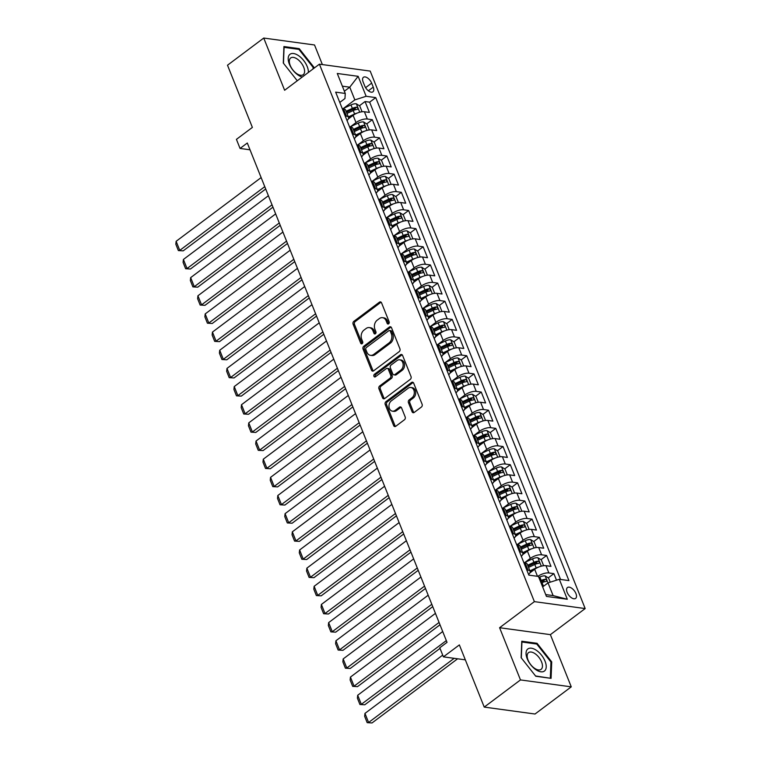 <?xml version="1.0" encoding="UTF-8"?>
<svg xmlns="http://www.w3.org/2000/svg" width="761" height="761" viewBox="0 0 761 761"><rect width="100%" height="100%" fill="white"/><g stroke="black" fill="none" stroke-linecap="round" stroke-linejoin="round"><path stroke-width="1.14" d="M388.643 323.815A1.455 1.103 -82.2 0 0 389.147 321.827L381.565 302.888A2.083 1.579 -82.2 0 0 380.424 301.889A2.083 1.579 -82.2 0 0 379.435 302.174L353.817 321.37A2.083 1.579 -82.2 0 0 353.114 324.224L360.685 343.163A1.455 1.103 -82.2 0 0 362.674 341.67L361.694 339.216A6.668 5.061 -82.2 0 1 363.967 330.103L366.108 328.495A6.668 5.061 -82.2 0 1 369.285 327.591A6.668 5.061 -82.2 0 1 372.938 330.788L373.917 333.242A1.455 1.103 -82.2 0 0 375.905 331.748L374.926 329.294A6.668 5.061 -82.2 0 1 377.199 320.181L379.339 318.574A6.668 5.061 -82.2 0 1 382.517 317.67A6.668 5.061 -82.2 0 1 386.169 320.866L387.149 323.32A1.455 1.103 -82.2 0 0 388.643 323.815M575.934 593.57A6.801 3.548 53.1 0 0 567.459 587.53A6.801 3.548 53.1 0 0 567.145 592.372A6.801 3.548 53.1 0 0 575.62 598.403A6.801 3.548 53.1 0 0 575.934 593.57M412.062 411.73A2.083 1.579 -82.2 0 0 413.204 412.728A2.083 1.579 -82.2 0 0 414.203 412.452L421.385 407.059A2.083 1.579 -82.2 0 0 422.098 404.215L413.68 383.183A2.083 1.579 -82.2 0 0 412.538 382.184A2.083 1.579 -82.2 0 0 411.549 382.469L385.932 401.665A2.083 1.579 -82.2 0 0 385.228 404.519L393.637 425.551A2.083 1.579 -82.2 0 0 394.778 426.55A2.083 1.579 -82.2 0 0 395.777 426.265L404.452 419.758A2.083 1.579 -82.2 0 0 405.166 416.904L401.561 407.906A2.083 1.579 -82.2 0 0 400.419 406.907A2.083 1.579 -82.2 0 0 399.43 407.192L395.121 410.417A5.574 4.233 -82.2 0 1 392.467 411.178A5.574 4.233 -82.2 0 1 389.004 406.85A5.574 4.233 -82.2 0 1 391.306 400.885L408.172 388.243A5.574 4.233 -82.2 0 1 410.835 387.482A5.574 4.233 -82.2 0 1 414.288 391.801A5.574 4.233 -82.2 0 1 411.986 397.775L409.171 399.886A2.083 1.579 -82.2 0 0 408.467 402.731L412.062 411.73L413.432 411.92A2.083 1.579 -82.2 0 0 413.917 412.614M322.369 64.571L314.531 44.975L263.744 38.05L227.501 65.218L252.376 127.41L236.424 139.368L240.057 148.443L247.306 143.011L447.03 642.351L439.782 647.782L443.406 656.857L465.332 659.844M520.476 679.925L571.264 686.85L550.384 634.645L499.597 627.72L520.476 679.925L484.234 707.093L459.359 644.909L443.406 656.857M499.597 627.72L534.384 601.637L319.411 64.171L370.198 71.087L585.171 608.562L534.384 601.637M263.744 38.05L284.624 90.255L319.411 64.171M399.211 351.63A2.083 1.579 -82.2 0 0 399.925 348.785L391.515 327.753A2.083 1.579 -82.2 0 0 390.374 326.754A2.083 1.579 -82.2 0 0 389.375 327.04L363.768 346.236A2.083 1.579 -82.2 0 0 363.054 349.09L371.463 370.122A2.083 1.579 -82.2 0 0 372.605 371.121A2.083 1.579 -82.2 0 0 373.603 370.835L399.211 351.63M402.598 355.463L411.007 376.495A2.083 1.579 -82.2 0 1 410.303 379.349L384.685 398.545A2.083 1.579 -82.2 0 1 383.696 398.831A2.083 1.579 -82.2 0 1 382.555 397.832L378.949 388.833A2.083 1.579 -82.2 0 1 379.663 385.979L390.051 378.198A2.083 1.579 -82.2 0 0 390.764 375.344L388.367 369.38A2.083 1.579 -82.2 0 0 387.225 368.372A2.083 1.579 -82.2 0 0 386.236 368.657L375.42 376.771A1.455 1.103 -82.2 0 1 374.422 374.269L400.467 354.75A2.083 1.579 -82.2 0 1 401.456 354.464A2.083 1.579 -82.2 0 1 402.598 355.463M571.264 686.85L535.021 714.018L484.234 707.093M556.5 580.186L553.884 573.642L548.253 577.856M541.547 582.888L544.086 580.976M537.846 576.362A8.495 3.32 -21.8 0 1 548.871 572.957L545.97 565.689L550.974 566.374L546.617 555.482L540.985 559.696M534.279 564.729L536.828 562.826M525.08 562.322L530.322 558.393A8.495 3.32 -21.8 0 1 541.604 554.798L538.702 547.53L543.715 548.215L539.359 537.323L533.727 541.537M527.021 546.569L529.561 544.667M517.813 544.163L523.054 540.234A8.495 3.32 -21.8 0 1 534.346 536.638L531.444 529.38L536.448 530.056L532.091 519.164L526.469 523.387M519.753 528.41L522.303 526.507M510.555 526.013L515.796 522.084A8.495 3.32 -21.8 0 1 527.088 518.479L524.177 511.221L529.19 511.906L524.833 501.004L519.202 505.228M512.495 510.25L515.035 508.348M503.287 507.853L508.529 503.925A8.495 3.32 -21.8 0 1 519.82 500.319L516.919 493.061L521.922 493.746L517.566 482.845L511.944 487.069M505.228 492.101L507.777 490.189M496.029 489.694L501.271 485.765A8.495 3.32 -21.8 0 1 512.562 482.17L509.651 474.902L514.664 475.587L510.308 464.695L504.676 468.909M497.97 473.941L500.51 472.029M488.762 471.535L494.003 467.606A8.495 3.32 -21.8 0 1 505.294 464.01L502.393 456.743L507.397 457.428L503.04 446.536L497.418 450.75M490.702 455.782L493.252 453.879M481.504 453.375L486.745 449.447A8.495 3.32 -21.8 0 1 498.036 445.851L495.126 438.583L500.139 439.268L495.782 428.376L490.151 432.6M483.444 437.623L485.984 435.72M474.236 435.216L479.478 431.287A8.495 3.32 -21.8 0 1 490.769 427.692L487.868 420.433L492.871 421.109L488.514 410.217L482.893 414.441M476.186 419.463L478.726 417.561M466.978 417.066L472.22 413.137A8.495 3.32 -21.8 0 1 483.511 409.532L480.6 402.274L485.613 402.959L481.256 392.058L475.625 396.281M468.919 401.304L471.459 399.401M459.711 398.907L464.952 394.978A8.495 3.32 -21.8 0 1 476.243 391.373L473.342 384.115L478.346 384.8L473.989 373.898L468.367 378.122M461.661 383.154L464.2 381.242M452.453 380.747L457.694 376.819A8.495 3.32 -21.8 0 1 468.985 373.223L466.074 365.955L471.088 366.64L466.731 355.748L461.099 359.963M454.393 364.995L456.933 363.083M445.195 362.588L450.426 358.659A8.495 3.32 -21.8 0 1 461.718 355.064L458.816 347.796L463.83 348.481L459.463 337.589L453.841 341.803M447.135 346.835L449.675 344.933M437.927 344.429L443.168 340.5A8.495 3.32 -21.8 0 1 454.46 336.904L451.549 329.637L456.562 330.322L452.205 319.43L446.574 323.653M439.868 328.676L442.407 326.773M430.669 326.279L435.901 322.35A8.495 3.32 -21.8 0 1 447.192 318.745L444.291 311.487L449.304 312.162L444.938 301.27L439.316 305.494M432.609 310.517L435.149 308.614M423.401 308.119L428.643 304.191A8.495 3.32 -21.8 0 1 439.934 300.585L437.023 293.327L442.036 294.012L437.68 283.111L432.048 287.335M425.342 292.357L427.882 290.455M416.143 289.96L421.385 286.031A8.495 3.32 -21.8 0 1 432.667 282.436L429.765 275.168L434.778 275.853L430.422 264.952L424.79 269.175M418.084 274.207L420.624 272.295M408.876 271.801L414.117 267.872A8.495 3.32 -21.8 0 1 425.409 264.276L422.498 257.009L427.511 257.694L423.154 246.802L417.523 251.016M410.816 256.048L413.356 254.145M401.618 253.641L406.859 249.713A8.495 3.32 -21.8 0 1 418.141 246.117L415.24 238.849L420.253 239.534L415.896 228.642L410.265 232.856M403.558 237.889L406.098 235.986M394.35 235.482L399.592 231.553A8.495 3.32 -21.8 0 1 410.883 227.958L407.972 220.7L412.985 221.375L408.628 210.483L402.997 214.707M396.291 219.729L398.831 217.827M387.092 217.332L392.334 213.403A8.495 3.32 -21.8 0 1 403.615 209.798L400.714 202.54L405.727 203.216L401.37 192.324L395.739 196.547M389.033 201.57L391.573 199.667M379.825 199.173L385.066 195.244A8.495 3.32 -21.8 0 1 396.357 191.639L393.456 184.381L398.46 185.066L394.103 174.164L388.471 178.388M381.765 183.42L384.315 181.508M372.567 181.013L377.808 177.085A8.495 3.32 -21.8 0 1 389.09 173.489L386.188 166.221L391.202 166.906L386.845 156.015L381.213 160.229M374.507 165.261L377.047 163.349M365.299 162.854L370.54 158.925A8.495 3.32 -21.8 0 1 381.832 155.33L378.93 148.062L383.934 148.747L379.577 137.855L373.946 142.069M367.24 147.101L369.789 145.199M358.041 144.695L363.282 140.766A8.495 3.32 -21.8 0 1 374.564 137.17L371.663 129.903L376.676 130.588L372.319 119.696L367.306 119.011A8.495 3.32 158.2 0 0 356.015 122.607L350.773 126.535M359.982 128.942L362.521 127.039M366.688 123.91L372.319 119.696M545.97 565.689A8.495 3.32 158.2 0 0 534.679 569.295L529.894 572.881M538.702 547.53A8.495 3.32 158.2 0 0 527.411 551.135L522.626 554.721M531.444 529.38A8.495 3.32 158.2 0 0 520.153 532.976L515.368 536.562M524.177 511.221A8.495 3.32 158.2 0 0 512.885 514.817L508.101 518.403M516.919 493.061A8.495 3.32 158.2 0 0 505.627 496.657L500.843 500.243M509.651 474.902A8.495 3.32 158.2 0 0 498.36 478.498L493.575 482.084M502.393 456.743A8.495 3.32 158.2 0 0 491.102 460.348L486.317 463.934M495.126 438.583A8.495 3.32 158.2 0 0 483.834 442.189L479.059 445.775M487.868 420.433A8.495 3.32 158.2 0 0 476.576 424.029L471.791 427.615M480.6 402.274A8.495 3.32 158.2 0 0 469.309 405.87L464.533 409.456M473.342 384.115A8.495 3.32 158.2 0 0 462.051 387.71L457.266 391.297M466.074 365.955A8.495 3.32 158.2 0 0 454.793 369.551L450.008 373.147M458.816 347.796A8.495 3.32 158.2 0 0 447.525 351.401L442.74 354.987M451.549 329.637A8.495 3.32 158.2 0 0 440.267 333.242L435.482 336.828M444.291 311.487A8.495 3.32 158.2 0 0 432.999 315.083L428.215 318.669M437.023 293.327A8.495 3.32 158.2 0 0 425.741 296.923L420.957 300.509M429.765 275.168A8.495 3.32 158.2 0 0 418.474 278.764L413.689 282.35M422.498 257.009A8.495 3.32 158.2 0 0 411.216 260.614L406.431 264.2M415.24 238.849A8.495 3.32 158.2 0 0 403.948 242.455L399.164 246.041M407.972 220.7A8.495 3.32 158.2 0 0 396.69 224.295L391.905 227.881M400.714 202.54A8.495 3.32 158.2 0 0 389.423 206.136L384.638 209.722M393.456 184.381A8.495 3.32 158.2 0 0 382.165 187.977L377.38 191.563M386.188 166.221A8.495 3.32 158.2 0 0 374.897 169.817L370.112 173.403M378.93 148.062A8.495 3.32 158.2 0 0 367.639 151.667L362.854 155.254M371.663 129.903A8.495 3.32 158.2 0 0 360.372 133.508L355.587 137.094M363.13 81.979L364.728 85.964A6.583 3.434 53.1 0 0 372.938 91.815A6.583 3.434 53.1 0 0 373.242 87.125L371.644 83.13A6.583 3.434 53.1 0 0 363.435 77.289A6.583 3.434 53.1 0 0 363.13 81.979M545.713 594.588L553.114 595.597L548.025 582.888L559.316 579.283L568.924 580.595L375.744 97.598L366.136 96.286L354.845 99.891L343.515 108.385M559.316 579.283L567.306 599.259L546.446 596.415L538.455 576.438L528.847 575.135L335.658 92.138L345.266 93.451L337.275 73.475L358.146 76.319L366.136 96.286M560.553 579.454L369.656 102.164L365.052 101.536L369.408 112.428L364.405 111.753A8.495 3.32 158.2 0 0 353.114 115.349L348.329 118.935M347.016 120.533A8.495 3.32 158.2 0 0 348.538 117.356A8.495 3.32 158.2 0 0 346.445 116.167L345.209 115.995M348.538 117.356L345.627 110.098A8.495 3.32 158.2 0 0 343.534 108.909L342.298 108.737M526.764 569.941L528.01 570.113A8.495 3.32 -21.8 0 1 530.094 571.302A8.495 3.32 -21.8 0 1 528.581 574.479M530.094 571.302L527.192 564.044A8.495 3.32 158.2 0 0 525.1 562.845L523.863 562.683M519.506 551.782L520.743 551.953A8.495 3.32 -21.8 0 1 522.836 553.142A8.495 3.32 -21.8 0 1 521.323 556.32M522.836 553.142L519.934 545.884A8.495 3.32 158.2 0 0 517.841 544.695L516.605 544.524M512.248 533.623L513.485 533.794A8.495 3.32 -21.8 0 1 515.568 534.983A8.495 3.32 -21.8 0 1 514.056 538.16M515.568 534.983L512.667 527.725A8.495 3.32 158.2 0 0 510.574 526.536L509.337 526.365M504.981 515.473L506.217 515.635A8.495 3.32 -21.8 0 1 508.31 516.833A8.495 3.32 -21.8 0 1 506.797 520.001M508.31 516.833L505.409 509.566A8.495 3.32 158.2 0 0 503.316 508.377L502.079 508.205M497.723 497.313L498.959 497.485A8.495 3.32 -21.8 0 1 501.052 498.674A8.495 3.32 -21.8 0 1 499.53 501.851M501.052 498.674L498.141 491.406A8.495 3.32 158.2 0 0 496.048 490.217L494.812 490.046M490.455 479.154L491.692 479.325A8.495 3.32 -21.8 0 1 493.784 480.514A8.495 3.32 -21.8 0 1 492.272 483.692M493.784 480.514L490.883 473.247A8.495 3.32 158.2 0 0 488.79 472.058L487.554 471.887M483.197 460.995L484.434 461.166A8.495 3.32 -21.8 0 1 486.526 462.355A8.495 3.32 -21.8 0 1 485.004 465.532M486.526 462.355L483.615 455.097A8.495 3.32 158.2 0 0 481.523 453.898L480.286 453.737M475.929 442.835L477.166 443.007A8.495 3.32 -21.8 0 1 479.259 444.196A8.495 3.32 -21.8 0 1 477.746 447.373M479.259 444.196L476.357 436.938A8.495 3.32 158.2 0 0 474.265 435.749L473.028 435.577M468.671 424.686L469.908 424.847A8.495 3.32 -21.8 0 1 472.001 426.046A8.495 3.32 -21.8 0 1 470.479 429.214M472.001 426.046L469.09 418.778A8.495 3.32 158.2 0 0 466.997 417.589L465.761 417.418M461.404 406.526L462.64 406.688A8.495 3.32 -21.8 0 1 464.733 407.886A8.495 3.32 -21.8 0 1 463.221 411.054M464.733 407.886L461.832 400.619A8.495 3.32 158.2 0 0 459.739 399.43L458.502 399.259M454.146 388.367L455.382 388.538A8.495 3.32 -21.8 0 1 457.475 389.727A8.495 3.32 -21.8 0 1 455.953 392.904M457.475 389.727L454.564 382.46A8.495 3.32 158.2 0 0 452.472 381.271L451.235 381.099M446.878 370.207L448.115 370.379A8.495 3.32 -21.8 0 1 450.208 371.568A8.495 3.32 -21.8 0 1 448.695 374.745M450.208 371.568L447.306 364.3A8.495 3.32 158.2 0 0 445.214 363.111L443.977 362.949M439.62 352.048L440.857 352.219A8.495 3.32 -21.8 0 1 442.95 353.408A8.495 3.32 -21.8 0 1 441.428 356.586M442.95 353.408L440.039 346.15A8.495 3.32 158.2 0 0 437.946 344.952L436.709 344.79M432.353 333.889L433.589 334.06A8.495 3.32 -21.8 0 1 435.682 335.249A8.495 3.32 -21.8 0 1 434.17 338.426M435.682 335.249L432.781 327.991A8.495 3.32 158.2 0 0 430.688 326.802L429.451 326.631M425.095 315.739L426.331 315.901A8.495 3.32 -21.8 0 1 428.424 317.099A8.495 3.32 -21.8 0 1 426.902 320.267M428.424 317.099L425.513 309.832A8.495 3.32 158.2 0 0 423.43 308.643L422.184 308.471M417.827 297.58L419.064 297.741A8.495 3.32 -21.8 0 1 421.156 298.94A8.495 3.32 -21.8 0 1 419.644 302.107M421.156 298.94L418.255 291.672A8.495 3.32 158.2 0 0 416.162 290.483L414.926 290.312M410.569 279.42L411.806 279.591A8.495 3.32 -21.8 0 1 413.898 280.78A8.495 3.32 -21.8 0 1 412.376 283.958M413.898 280.78L410.988 273.513A8.495 3.32 158.2 0 0 408.904 272.324L407.658 272.153M403.301 261.261L404.538 261.432A8.495 3.32 -21.8 0 1 406.631 262.621A8.495 3.32 -21.8 0 1 405.118 265.798M406.631 262.621L403.73 255.363A8.495 3.32 158.2 0 0 401.637 254.164L400.4 254.003M396.043 243.101L397.28 243.273A8.495 3.32 -21.8 0 1 399.373 244.462A8.495 3.32 -21.8 0 1 397.86 247.639M399.373 244.462L396.462 237.204A8.495 3.32 158.2 0 0 394.379 236.005L393.133 235.843M388.776 224.942L390.022 225.113A8.495 3.32 -21.8 0 1 392.105 226.302A8.495 3.32 -21.8 0 1 390.593 229.48M392.105 226.302L389.204 219.044A8.495 3.32 158.2 0 0 387.111 217.855L385.875 217.684M381.518 206.792L382.754 206.954A8.495 3.32 -21.8 0 1 384.847 208.153A8.495 3.32 -21.8 0 1 383.335 211.32M384.847 208.153L381.946 200.885A8.495 3.32 158.2 0 0 379.853 199.696L378.617 199.525M374.25 188.633L375.496 188.795A8.495 3.32 -21.8 0 1 377.58 189.993A8.495 3.32 -21.8 0 1 376.067 193.161M377.58 189.993L374.678 182.726A8.495 3.32 158.2 0 0 372.586 181.537L371.349 181.365M366.992 170.474L368.229 170.645A8.495 3.32 -21.8 0 1 370.322 171.834A8.495 3.32 -21.8 0 1 368.809 175.011M370.322 171.834L367.42 164.566A8.495 3.32 158.2 0 0 365.328 163.377L364.091 163.206M359.725 152.314L360.971 152.485A8.495 3.32 -21.8 0 1 363.054 153.674A8.495 3.32 -21.8 0 1 361.542 156.852M363.054 153.674L360.153 146.416A8.495 3.32 158.2 0 0 358.06 145.218L356.823 145.056M352.467 134.155L353.703 134.326A8.495 3.32 -21.8 0 1 355.796 135.515A8.495 3.32 -21.8 0 1 354.284 138.692M355.796 135.515L352.895 128.257A8.495 3.32 158.2 0 0 350.802 127.058L349.565 126.897M374.564 137.17L379.577 137.855M381.832 155.33L386.845 156.015M389.09 173.489L394.103 174.164M396.357 191.639L401.37 192.324M403.615 209.798L408.628 210.483M410.883 227.958L415.896 228.642M418.141 246.117L423.154 246.802M425.409 264.276L430.422 264.952M432.667 282.436L437.68 283.111M439.934 300.585L444.938 301.27M447.192 318.745L452.205 319.43M454.46 336.904L459.463 337.589M461.718 355.064L466.731 355.748M468.985 373.223L473.989 373.898M476.243 391.373L481.256 392.058M483.511 409.532L488.514 410.217M490.769 427.692L495.782 428.376M498.036 445.851L503.04 446.536M505.294 464.01L510.308 464.695M512.562 482.17L517.566 482.845M519.82 500.319L524.833 501.004M527.088 518.479L532.091 519.164M534.346 536.638L539.359 537.323M541.604 554.798L546.617 555.482M548.871 572.957L553.884 573.642M548.025 582.888L542.641 586.921M354.845 99.891L349.756 87.182L342.355 86.174M344.372 91.215L349.756 87.182L358.146 76.319M339.777 102.431L344.961 98.54L345.266 93.451M550.384 634.645L585.171 608.562M240.057 148.443L250.027 149.803M352.714 110.783L355.263 108.88M359.43 105.76L365.052 101.536M369.656 102.164L375.744 97.598M567.306 599.259L553.114 595.597M313.827 68.357L313.874 67.196L299.216 48.637L283.92 46.554L283.282 63.03L297.275 80.761M551.078 678.346L551.715 661.87L537.066 643.302L521.77 641.219L521.133 657.694L535.782 676.263L551.078 678.346M298.341 49.284L299.216 48.637M313.085 67.786L313.874 67.196M536.191 643.958L537.066 643.302M550.935 662.451L551.715 661.87M388.681 323.796A1.455 1.103 -82.2 0 1 388.529 323.501L387.539 321.056A6.668 5.061 -82.2 0 0 383.896 317.86L382.517 317.67M369.285 327.591L370.655 327.782A6.668 5.061 -82.2 0 1 374.307 330.978L375.287 333.423A1.455 1.103 -82.2 0 0 375.449 333.718M381.09 302.193A2.083 1.579 -82.2 0 0 380.804 302.355L355.197 321.561A2.083 1.579 -82.2 0 0 354.483 324.414L362.055 343.344A1.455 1.103 -82.2 0 0 362.217 343.639M391.03 327.059A2.083 1.579 -82.2 0 0 390.754 327.22L365.137 346.426A2.083 1.579 -82.2 0 0 364.424 349.27L372.842 370.303A2.083 1.579 -82.2 0 0 373.328 370.997M390.307 331.206A1.455 1.103 -82.2 0 0 388.814 330.702L366.326 347.558A1.455 1.103 -82.2 0 0 365.832 349.556L366.869 352.134A6.668 5.061 -82.2 0 0 370.521 355.339A6.668 5.061 -82.2 0 0 373.699 354.426L389.071 342.907A6.668 5.061 -82.2 0 0 391.335 333.794L390.307 331.206L391.677 331.396A1.455 1.103 -82.2 0 0 390.878 330.693L389.508 330.502M370.521 355.339L371.891 355.52A6.668 5.061 -82.2 0 0 375.068 354.616L373.699 354.426M391.677 331.396L392.714 333.974A6.668 5.061 -82.2 0 1 390.441 343.097L375.068 354.616M387.225 368.372L388.605 368.562A2.083 1.579 -82.2 0 1 389.746 369.561L392.134 375.534A2.083 1.579 -82.2 0 1 391.42 378.379L381.033 386.169A2.083 1.579 -82.2 0 0 380.329 389.023L383.925 398.022A2.083 1.579 -82.2 0 0 384.41 398.716M402.112 354.769A2.083 1.579 -82.2 0 0 401.837 354.94L375.791 374.46A1.455 1.103 -82.2 0 0 375.458 376.743M400.828 370.112A5.574 4.233 -82.2 0 0 403.14 364.148A5.574 4.233 -82.2 0 0 399.677 359.82A5.574 4.233 -82.2 0 0 397.014 360.581L391.078 365.033A2.083 1.579 -82.2 0 0 390.364 367.886L392.752 373.851A2.083 1.579 -82.2 0 0 393.894 374.85A2.083 1.579 -82.2 0 0 394.883 374.564L400.828 370.112L402.198 370.303A5.574 4.233 -82.2 0 0 404.51 364.329A5.574 4.233 -82.2 0 0 401.047 360.01L399.677 359.82M393.894 374.85L395.263 375.04A2.083 1.579 -82.2 0 0 396.262 374.754L394.883 374.564M402.198 370.303L396.262 374.754M410.835 387.482L412.205 387.672A5.574 4.233 -82.2 0 1 415.668 391.991A5.574 4.233 -82.2 0 1 413.356 397.965L410.55 400.067A2.083 1.579 -82.2 0 0 409.837 402.921L413.432 411.92M392.467 411.178L393.837 411.368A5.574 4.233 -82.2 0 0 396.491 410.607L395.121 410.417M401.076 407.211A2.083 1.579 -82.2 0 0 400.8 407.373L396.491 410.607M413.204 382.488A2.083 1.579 -82.2 0 0 412.919 382.65L387.311 401.856A2.083 1.579 -82.2 0 0 386.598 404.7L395.007 425.732A2.083 1.579 -82.2 0 0 395.492 426.426M361.247 111.886L361.922 111.401L359.744 105.96L356.272 103.772A5.631 2.197 158.2 0 0 350.973 104.923L342.65 108.785M264.761 186.664L179.767 250.379L176.133 241.304L261.137 177.579M357.156 113.104A5.631 2.197 158.2 0 0 354.607 113.998L348.348 116.899M183.201 250.845L178.369 250.569L183.201 250.845L265.703 189.004M351.211 116.775L348.624 117.974M346.968 113.456L353.228 110.545A5.631 2.197 -21.8 0 1 357.318 109.394C358.317 108.633 358.031 107.9 356.443 107.215A5.631 2.197 158.2 0 0 352.353 108.366L346.103 111.268M346.502 112.286L353.104 109.223A2.863 1.122 -21.8 0 1 354.36 108.775L356.443 107.215M178.369 250.569L175.829 244.214L176.133 241.304M361.922 111.401L361.285 111.877M308.367 72.457A13.812 7.21 53.1 0 0 307.206 66.549A13.812 7.21 53.1 0 0 293.565 53.527A13.812 7.21 53.1 0 0 289.361 64.114A13.812 7.21 53.1 0 0 302.298 77.004M303.715 67.244A10.454 5.46 53.1 0 0 290.692 57.96A10.454 5.46 53.1 0 0 290.207 65.398A10.454 5.46 53.1 0 0 303.239 74.692A10.454 5.46 53.1 0 0 303.715 67.244M283.473 63.268L284.081 47.344L298.902 49.37L313.104 67.349L313.047 68.947M536.505 650.389A13.812 7.21 53.1 0 0 526.051 653.043A13.812 7.21 53.1 0 0 535.763 669.613A13.812 7.21 53.1 0 0 546.227 666.95A13.812 7.21 53.1 0 0 536.505 650.389M535.097 653.709A10.454 5.46 53.1 0 0 528.543 652.624A10.454 5.46 53.1 0 0 527.972 659.854A10.454 5.46 53.1 0 0 534.536 668.272A10.454 5.46 53.1 0 0 541.081 669.357A10.454 5.46 53.1 0 0 541.651 662.127A10.454 5.46 53.1 0 0 535.097 653.709M550.041 678.203L535.554 675.968M521.314 657.932L521.932 642.008L536.752 644.034L550.954 662.022L550.336 677.984M368.505 130.045L369.19 129.56L367.002 124.119L363.53 121.922A5.631 2.197 158.2 0 0 358.241 123.082L349.908 126.944M272.029 204.823L187.035 268.538L183.401 259.463L268.395 195.739M364.424 131.253A5.631 2.197 158.2 0 0 361.865 132.157L355.615 135.058M190.459 269.004L185.636 268.728L190.459 269.004L272.961 207.154M358.469 134.935L355.891 136.133M354.236 131.605L360.486 128.704A5.631 2.197 -21.8 0 1 364.576 127.544C365.584 126.792 365.29 126.06 363.71 125.365A5.631 2.197 158.2 0 0 359.62 126.526L353.361 129.427M353.77 130.445L360.362 127.382A2.863 1.122 -21.8 0 1 361.618 126.935L363.71 125.365M185.636 268.728L183.087 262.374L183.401 259.463M369.19 129.56L368.552 130.036M376.448 147.72L375.81 148.195L376.448 147.72L374.269 142.269L370.797 140.081A5.631 2.197 158.2 0 0 365.499 141.232L357.175 145.104M279.287 222.973L194.293 286.697L190.659 277.622L275.663 213.898M371.682 149.413A5.631 2.197 158.2 0 0 369.133 150.317L362.873 153.218M197.727 287.163L192.894 286.887L197.727 287.163L280.229 225.313M365.737 153.085L363.149 154.283M361.494 149.765L367.753 146.863A5.631 2.197 -21.8 0 1 371.844 145.703C372.842 144.942 372.557 144.219 370.968 143.525A5.631 2.197 158.2 0 0 366.878 144.685L360.628 147.586M361.028 148.595L367.63 145.541A2.863 1.122 -21.8 0 1 368.885 145.094L370.968 143.525M192.894 286.887L190.355 280.533L190.659 277.622M383.03 166.364L383.706 165.879L381.527 160.428L378.055 158.24A5.631 2.197 158.2 0 0 372.766 159.391L364.433 163.254M286.555 241.132L201.56 304.857L197.927 295.772L282.921 232.057M378.949 167.572A5.631 2.197 158.2 0 0 376.391 168.476L370.141 171.377M204.985 305.323L200.153 305.047L204.985 305.323L287.487 243.472M372.995 171.244L370.417 172.443M368.762 167.924L375.011 165.023A5.631 2.197 -21.8 0 1 379.102 163.862C380.11 163.101 379.815 162.378 378.227 161.684A5.631 2.197 158.2 0 0 374.146 162.844L367.886 165.746M368.295 166.754L374.888 163.691A2.863 1.122 -21.8 0 1 376.143 163.244L378.227 161.684M200.153 305.047L197.613 298.692L197.927 295.772M383.706 165.879L383.078 166.355M390.298 184.523L390.973 184.038L388.795 178.588L385.323 176.4A5.631 2.197 158.2 0 0 380.024 177.551L371.701 181.413M293.813 259.292L208.818 323.016L205.185 313.932L290.188 250.217M386.208 185.732A5.631 2.197 158.2 0 0 383.658 186.626L377.399 189.537M212.252 323.482L207.42 323.206L212.252 323.482L294.754 261.632M380.262 189.403L377.675 190.602M376.02 186.084L382.279 183.182A5.631 2.197 -21.8 0 1 386.369 182.022C387.368 181.261 387.083 180.538 385.494 179.843A5.631 2.197 158.2 0 0 381.404 181.004L375.144 183.905M375.554 184.913L382.155 181.85A2.863 1.122 -21.8 0 1 383.411 181.403L385.494 179.843M207.42 323.206L204.88 316.852L205.185 313.932M390.973 184.038L390.336 184.514M397.556 202.673L398.231 202.188L396.053 196.747L392.581 194.559A5.631 2.197 158.2 0 0 387.292 195.71L378.959 199.572M301.08 277.451L216.086 341.166L212.452 332.091L297.446 268.367M393.475 203.891A5.631 2.197 158.2 0 0 390.916 204.785L384.666 207.686M219.51 341.641L214.678 341.366L219.51 341.641L302.012 279.791M387.52 207.563L384.942 208.761M383.287 204.243L389.537 201.342A5.631 2.197 -21.8 0 1 393.627 200.181C394.636 199.42 394.341 198.697 392.752 198.003A5.631 2.197 158.2 0 0 388.671 199.163L382.412 202.065M382.812 203.073L389.413 200.01A2.863 1.122 -21.8 0 1 390.669 199.563L392.752 198.003M214.678 341.366L212.138 335.002L212.452 332.091M398.231 202.188L397.603 202.673M404.823 220.833L405.499 220.348L403.32 214.906L399.848 212.719A5.631 2.197 158.2 0 0 394.55 213.87L386.227 217.732M308.338 295.61L223.344 359.325L219.71 350.25L304.714 286.526M400.733 222.05A5.631 2.197 158.2 0 0 398.184 222.944L391.925 225.846M226.778 359.791L221.946 359.515L226.778 359.791L309.28 297.951M394.788 225.722L392.2 226.921M390.545 222.402L396.804 219.491A5.631 2.197 -21.8 0 1 400.895 218.34C401.894 217.579 401.608 216.847 400.02 216.162A5.631 2.197 158.2 0 0 395.929 217.313L389.67 220.214M390.079 221.232L396.681 218.169A2.863 1.122 -21.8 0 1 397.936 217.722L400.02 216.162M221.946 359.515L219.406 353.161L219.71 350.25M405.499 220.348L404.862 220.823M412.082 238.992L412.757 238.507L410.579 233.056L407.106 230.868A5.631 2.197 158.2 0 0 401.808 232.019L393.485 235.891M315.606 313.77L230.612 377.485L226.978 368.41L311.972 304.685M408.001 240.2A5.631 2.197 158.2 0 0 405.442 241.104L399.192 244.005M234.036 377.951L229.204 377.675L234.036 377.951L316.538 316.1M402.046 243.881L399.468 245.08M397.813 240.552L404.062 237.651A5.631 2.197 -21.8 0 1 408.153 236.49C409.161 235.739 408.866 235.006 407.278 234.312A5.631 2.197 158.2 0 0 403.197 235.472L396.938 238.374M397.337 239.392L403.939 236.329A2.863 1.122 -21.8 0 1 405.194 235.881L407.278 234.312M229.204 377.675L226.664 371.32L226.978 368.41M412.757 238.507L412.129 238.983M419.349 257.151L420.024 256.666L417.846 251.216L414.374 249.028A5.631 2.197 158.2 0 0 409.076 250.179L400.743 254.05M322.864 331.92L237.87 395.644L234.236 386.569L319.24 322.845M415.259 258.36A5.631 2.197 158.2 0 0 412.709 259.263L406.45 262.165M241.304 396.11L236.471 395.834L241.304 396.11L323.805 334.26M409.313 262.031L406.726 263.23M405.071 258.711L411.33 255.81A5.631 2.197 -21.8 0 1 415.411 254.65C416.419 253.889 416.134 253.166 414.545 252.471A5.631 2.197 158.2 0 0 410.455 253.632L404.196 256.533M404.605 257.541L411.206 254.488A2.863 1.122 -21.8 0 1 412.462 254.041L414.545 252.471M236.471 395.834L233.931 389.48L234.236 386.569M420.024 256.666L419.387 257.142M426.607 275.311L427.282 274.826L425.104 269.375L421.632 267.187A5.631 2.197 158.2 0 0 416.334 268.338L408.01 272.2M330.131 350.079L245.137 413.803L241.503 404.719L326.498 341.004M422.517 276.519A5.631 2.197 158.2 0 0 419.967 277.423L413.718 280.324M248.562 414.269L243.729 413.994L248.562 414.269L331.064 352.419M416.571 280.191L413.994 281.389M412.329 276.871L418.588 273.97A5.631 2.197 -21.8 0 1 422.678 272.809C423.687 272.048 423.392 271.325 421.803 270.631A5.631 2.197 158.2 0 0 417.713 271.791L411.463 274.692M411.863 275.701L418.464 272.638A2.863 1.122 -21.8 0 1 419.72 272.191L421.803 270.631M243.729 413.994L241.189 407.639L241.503 404.719M427.282 274.826L426.645 275.301M433.875 293.47L434.55 292.985L432.372 287.534L428.9 285.346A5.631 2.197 158.2 0 0 423.601 286.497L415.268 290.36M337.389 368.238L252.395 431.963L248.761 422.878L333.765 359.163M429.784 294.678A5.631 2.197 158.2 0 0 427.235 295.572L420.976 298.483M255.829 432.429L250.997 432.153L255.829 432.429L338.331 370.578M423.839 298.35L421.252 299.549M419.596 295.03L425.856 292.129A5.631 2.197 -21.8 0 1 429.936 290.968C430.945 290.207 430.659 289.484 429.071 288.79A5.631 2.197 158.2 0 0 424.98 289.951L418.721 292.852M419.13 293.86L425.732 290.797A2.863 1.122 -21.8 0 1 426.988 290.35L429.071 288.79M250.997 432.153L248.457 425.799L248.761 422.878M434.55 292.985L433.913 293.461M441.133 311.62L441.808 311.135L439.63 305.694L436.158 303.506A5.631 2.197 158.2 0 0 430.859 304.657L422.536 308.519M344.657 386.398L259.653 450.112L256.029 441.038L341.023 377.313M437.042 312.838A5.631 2.197 158.2 0 0 434.493 313.732L428.234 316.633M263.087 450.588L258.255 450.312L263.087 450.588L345.589 388.738M431.097 316.509L428.519 317.708M426.854 313.19L433.114 310.288A5.631 2.197 -21.8 0 1 437.204 309.128C438.212 308.367 437.917 307.644 436.329 306.949A5.631 2.197 158.2 0 0 432.238 308.1L425.989 311.011M426.388 312.02L432.99 308.956A2.863 1.122 -21.8 0 1 434.246 308.509L436.329 306.949M258.255 450.312L255.715 443.948L256.029 441.038M441.808 311.135L441.171 311.62M448.391 329.779L449.076 329.294L446.897 323.853L443.425 321.656A5.631 2.197 158.2 0 0 438.127 322.816L429.794 326.678M351.915 404.557L266.921 468.272L263.287 459.197L348.281 395.473M444.31 330.997A5.631 2.197 158.2 0 0 441.76 331.891L435.501 334.792M270.355 468.738L265.522 468.462L270.355 468.738L352.857 406.897M438.365 334.669L435.777 335.867M434.122 331.339L440.381 328.438A5.631 2.197 -21.8 0 1 444.462 327.287C445.47 326.526 445.175 325.794 443.596 325.099A5.631 2.197 158.2 0 0 439.506 326.26L433.247 329.161M433.656 330.179L440.258 327.116A2.863 1.122 -21.8 0 1 441.504 326.669L443.596 325.099M265.522 468.462L262.983 462.108L263.287 459.197M449.076 329.294L448.438 329.77M455.658 347.939L456.334 347.454L454.155 342.003L450.683 339.815A5.631 2.197 158.2 0 0 445.385 340.966L437.061 344.838M359.182 422.707L274.179 486.431L270.555 477.356L355.549 413.632M451.568 349.147A5.631 2.197 158.2 0 0 449.019 350.05L442.759 352.952M277.613 486.897L272.78 486.621L277.613 486.897L360.115 425.047M445.623 352.828L443.035 354.027M441.38 349.499L447.639 346.597A5.631 2.197 -21.8 0 1 451.73 345.437C452.728 344.685 452.443 343.953 450.854 343.259A5.631 2.197 158.2 0 0 446.764 344.419L440.514 347.32M440.914 348.338L447.516 345.275A2.863 1.122 -21.8 0 1 448.771 344.828L450.854 343.259M272.78 486.621L270.241 480.267L270.555 477.356M456.334 347.454L455.696 347.929M462.916 366.098L463.601 365.613L461.423 360.162L457.951 357.974A5.631 2.197 158.2 0 0 452.652 359.125L444.319 362.987M366.441 440.866L281.446 504.591L277.813 495.506L362.807 431.791M458.835 367.306A5.631 2.197 158.2 0 0 456.286 368.21L450.027 371.111M284.88 505.057L280.048 504.781L284.88 505.057L367.382 443.206M452.89 370.978L450.303 372.177M448.648 367.658L454.897 364.757A5.631 2.197 -21.8 0 1 458.988 363.596C459.996 362.835 459.701 362.112 458.122 361.418A5.631 2.197 158.2 0 0 454.032 362.578L447.772 365.48M448.181 366.488L454.774 363.435A2.863 1.122 -21.8 0 1 456.029 362.987L458.122 361.418M280.048 504.781L277.508 498.426L277.813 495.506M463.601 365.613L462.964 366.089M470.859 383.772L470.222 384.248L470.859 383.772L468.681 378.322L465.209 376.134A5.631 2.197 158.2 0 0 459.91 377.285L451.587 381.147M373.708 459.026L288.704 522.75L285.08 513.665L370.074 449.951M466.093 385.466A5.631 2.197 158.2 0 0 463.544 386.369L457.285 389.271M292.138 523.216L287.306 522.94L292.138 523.216L374.64 461.366M460.148 389.137L457.561 390.336M455.906 385.817L462.165 382.916A5.631 2.197 -21.8 0 1 466.255 381.756C467.254 380.995 466.969 380.272 465.38 379.577A5.631 2.197 158.2 0 0 461.29 380.738L455.04 383.639M455.439 384.647L462.041 381.584A2.863 1.122 -21.8 0 1 463.297 381.137L465.38 379.577M287.306 522.94L284.766 516.586L285.08 513.665M477.442 402.407L478.127 401.932L475.948 396.481L472.476 394.293A5.631 2.197 158.2 0 0 467.178 395.444L458.845 399.306M380.966 477.185L295.972 540.909L292.338 531.825L377.332 468.11M473.361 403.625A5.631 2.197 158.2 0 0 470.812 404.519L464.552 407.42M299.406 541.375L294.574 541.1L299.406 541.375L381.898 479.525M467.416 407.297L464.828 408.495M463.173 403.977L469.423 401.076A5.631 2.197 -21.8 0 1 473.513 399.915C474.522 399.154 474.227 398.431 472.648 397.737A5.631 2.197 158.2 0 0 468.557 398.897L462.298 401.798M462.707 402.807L469.299 399.744A2.863 1.122 -21.8 0 1 470.555 399.297L472.648 397.737M294.574 541.1L292.024 534.745L292.338 531.825M478.127 401.932L477.489 402.407M484.709 420.567L485.385 420.082L483.206 414.64L479.734 412.452A5.631 2.197 158.2 0 0 474.436 413.604L466.113 417.466M388.234 495.344L303.23 559.059L299.606 549.984L384.6 486.26M480.619 421.784A5.631 2.197 158.2 0 0 478.07 422.678L471.81 425.58M306.664 559.535L301.832 559.249L306.664 559.535L389.166 497.684M474.674 425.456L472.086 426.655M470.431 422.136L476.69 419.235A5.631 2.197 -21.8 0 1 480.781 418.074C481.78 417.313 481.494 416.59 479.906 415.896A5.631 2.197 158.2 0 0 475.815 417.047L469.566 419.958M469.965 420.966L476.567 417.903A2.863 1.122 -21.8 0 1 477.822 417.456L479.906 415.896M301.832 559.249L299.292 552.895L299.606 549.984M485.385 420.082L484.747 420.567M491.967 438.726L492.652 438.241L490.474 432.8L487.002 430.602A5.631 2.197 158.2 0 0 481.703 431.763L473.371 435.625M395.492 513.504L310.498 577.218L306.864 568.144L391.858 504.419M487.887 439.934A5.631 2.197 158.2 0 0 485.328 440.838L479.078 443.739M313.932 577.685L309.099 577.409L313.932 577.685L396.424 515.844M481.941 443.615L479.354 444.814M477.699 440.286L483.948 437.385A5.631 2.197 -21.8 0 1 488.039 436.234C489.047 435.473 488.752 434.74 487.173 434.046A5.631 2.197 158.2 0 0 483.083 435.206L476.824 438.108M477.233 439.126L483.825 436.063A2.863 1.122 -21.8 0 1 485.08 435.615L487.173 434.046M309.099 577.409L306.55 571.054L306.864 568.144M492.652 438.241L492.015 438.716M499.235 456.885L499.91 456.4L497.732 450.95L494.26 448.762A5.631 2.197 158.2 0 0 488.962 449.913L480.638 453.784M402.759 531.654L317.756 595.378L314.131 586.303L399.125 522.579M495.145 458.093A5.631 2.197 158.2 0 0 492.595 458.997L486.336 461.898M321.19 595.844L316.357 595.568L321.19 595.844L403.691 533.994M489.199 461.765L486.612 462.973M484.957 458.445L491.216 455.544A5.631 2.197 -21.8 0 1 495.306 454.384C496.305 453.632 496.02 452.9 494.431 452.205A5.631 2.197 158.2 0 0 490.341 453.366L484.091 456.267M484.491 457.285L491.092 454.222A2.863 1.122 -21.8 0 1 492.348 453.775L494.431 452.205M316.357 595.568L313.817 589.214L314.131 586.303M499.91 456.4L499.273 456.876M506.493 475.045L507.178 474.56L505 469.109L501.528 466.921A5.631 2.197 158.2 0 0 496.229 468.072L487.896 471.934M410.017 549.813L325.023 613.537L321.389 604.453L406.384 540.738M502.412 476.253A5.631 2.197 158.2 0 0 499.853 477.157L493.604 480.058M328.457 614.003L323.625 613.727L328.457 614.003L410.95 552.153M496.457 479.925L493.879 481.123M492.224 476.605L498.474 473.703A5.631 2.197 -21.8 0 1 502.564 472.543C503.573 471.782 503.278 471.059 501.699 470.365A5.631 2.197 158.2 0 0 497.608 471.525L491.349 474.426M491.758 475.435L498.35 472.372A2.863 1.122 -21.8 0 1 499.606 471.934L501.699 470.365M323.625 613.727L321.075 607.373L321.389 604.453M507.178 474.56L506.541 475.035M513.761 493.204L514.436 492.719L512.258 487.268L508.786 485.08A5.631 2.197 158.2 0 0 503.487 486.231L495.164 490.094M417.285 567.972L332.281 631.697L328.647 622.612L413.651 558.897M509.67 494.412A5.631 2.197 158.2 0 0 507.121 495.306L500.862 498.217M335.715 632.163L330.883 631.887L335.715 632.163L418.217 570.312M503.725 498.084L501.138 499.283M499.482 494.764L505.742 491.863A5.631 2.197 -21.8 0 1 509.832 490.702C510.831 489.941 510.545 489.218 508.957 488.524A5.631 2.197 158.2 0 0 504.866 489.684L498.617 492.586M499.016 493.594L505.618 490.531A2.863 1.122 -21.8 0 1 506.874 490.084L508.957 488.524M330.883 631.887L328.343 625.532L328.647 622.612M514.436 492.719L513.799 493.195M521.019 511.354L521.704 510.878L519.516 505.428L516.044 503.24A5.631 2.197 158.2 0 0 510.755 504.391L502.422 508.253M424.543 586.132L339.549 649.856L335.915 640.772L420.909 577.057M516.938 512.572A5.631 2.197 158.2 0 0 514.379 513.466L508.129 516.367M342.973 650.322L338.15 650.046L342.973 650.322L425.475 588.472M510.983 516.243L508.405 517.442M506.75 512.924L513 510.022A5.631 2.197 -21.8 0 1 517.09 508.862C518.098 508.101 517.803 507.378 516.224 506.683A5.631 2.197 158.2 0 0 512.134 507.844L505.875 510.745M506.284 511.753L512.876 508.69A2.863 1.122 -21.8 0 1 514.132 508.243L516.224 506.683M338.15 650.046L335.601 643.692L335.915 640.772M521.704 510.878L521.066 511.354M528.286 529.513L528.962 529.028L526.783 523.587L523.311 521.399A5.631 2.197 158.2 0 0 518.013 522.55L509.689 526.412M431.801 604.291L346.807 668.006L343.173 658.931L428.177 595.207M524.196 530.731A5.631 2.197 158.2 0 0 521.646 531.625L515.387 534.526M350.241 668.481L345.408 668.196L350.241 668.481L432.743 606.631M518.251 534.403L515.663 535.601M514.008 531.083L520.267 528.172A5.631 2.197 -21.8 0 1 524.358 527.021C525.356 526.26 525.071 525.528 523.482 524.843A5.631 2.197 158.2 0 0 519.392 525.994L513.142 528.905M513.542 529.913L520.144 526.85A2.863 1.122 -21.8 0 1 521.399 526.403L523.482 524.843M345.408 668.196L342.869 661.842L343.173 658.931M528.962 529.028L528.324 529.513M535.544 547.673L536.22 547.188L534.041 541.746L530.569 539.549A5.631 2.197 158.2 0 0 525.28 540.71L516.947 544.572M439.068 622.45L354.074 686.165L350.44 677.09L435.435 613.366M531.463 548.881A5.631 2.197 158.2 0 0 528.905 549.784L522.655 552.686M357.499 686.631L352.676 686.355L357.499 686.631L440.001 624.781M525.509 552.562L522.931 553.761M521.275 549.233L527.525 546.331A5.631 2.197 -21.8 0 1 531.616 545.171C532.624 544.419 532.329 543.687 530.74 542.993A5.631 2.197 158.2 0 0 526.66 544.153L520.4 547.054M520.809 548.072L527.402 545.009A2.863 1.122 -21.8 0 1 528.657 544.562L530.74 542.993M352.676 686.355L350.127 680.001L350.44 677.09M536.22 547.188L535.592 547.663M542.812 565.832L543.487 565.347L541.309 559.896L537.837 557.708A5.631 2.197 158.2 0 0 532.538 558.859L524.215 562.731M446.327 640.6L361.332 704.325L357.699 695.25L442.702 631.525M538.721 567.04A5.631 2.197 158.2 0 0 536.172 567.944L529.913 570.845M364.766 704.791L359.934 704.515L364.766 704.791L440.02 648.382M532.776 570.712L530.189 571.92M528.534 567.392L534.793 564.491A5.631 2.197 -21.8 0 1 538.883 563.33C539.882 562.579 539.597 561.846 538.008 561.152A5.631 2.197 158.2 0 0 533.918 562.312L527.658 565.214M528.067 566.232L534.669 563.169A2.863 1.122 -21.8 0 1 535.925 562.721L538.008 561.152M359.934 704.515L357.394 698.16L357.699 695.25M543.487 565.347L542.85 565.823M550.222 582.184L548.567 578.056L545.095 575.868A5.631 2.197 158.2 0 0 539.806 577.019L538.855 577.456M454.174 658.322L368.6 722.484L364.966 713.399L442.712 655.116M544.153 585.789A5.631 2.197 158.2 0 0 543.43 586.103L542.488 586.541M372.024 722.95L367.192 722.674L372.024 722.95L457.608 658.798M541.109 583.088L542.051 582.65A5.631 2.197 -21.8 0 1 546.141 581.49C547.149 580.729 546.855 580.006 545.266 579.311A5.631 2.197 158.2 0 0 541.185 580.472L540.243 580.909M540.643 581.918L541.927 581.318A2.863 1.122 -21.8 0 1 543.183 580.871L545.266 579.311M367.192 722.674L364.652 716.32L364.966 713.399M537.485 576.305L534.679 569.295M530.322 558.393L527.411 551.135M523.054 540.234L520.153 532.976M515.796 522.084L512.885 514.817M508.529 503.925L505.627 496.657M501.271 485.765L498.36 478.498M494.003 467.606L491.102 460.348M486.745 449.447L483.834 442.189M479.478 431.287L476.576 424.029M472.22 413.137L469.309 405.87M464.952 394.978L462.051 387.71M457.694 376.819L454.793 369.551M450.426 358.659L447.525 351.401M443.168 340.5L440.267 333.242M435.901 322.35L432.999 315.083M428.643 304.191L425.741 296.923M421.385 286.031L418.474 278.764M414.117 267.872L411.216 260.614M406.859 249.713L403.948 242.455M399.592 231.553L396.69 224.295M392.334 213.403L389.423 206.136M385.066 195.244L382.165 187.977M377.808 177.085L374.897 169.817M370.54 158.925L367.639 151.667M363.282 140.766L360.372 133.508M356.015 122.607L353.114 115.349M346.445 116.167L343.534 108.909M528.01 570.113L525.1 562.845M520.743 551.953L517.841 544.695M513.485 533.794L510.574 526.536M506.217 515.635L503.316 508.377M498.959 497.485L496.048 490.217M491.692 479.325L488.79 472.058M484.434 461.166L481.523 453.898M477.166 443.007L474.265 435.749M469.908 424.847L466.997 417.589M462.64 406.688L459.739 399.43M455.382 388.538L452.472 381.271M448.115 370.379L445.214 363.111M440.857 352.219L437.946 344.952M433.589 334.06L430.688 326.802M426.331 315.901L423.43 308.643M419.064 297.741L416.162 290.483M411.806 279.591L408.904 272.324M404.538 261.432L401.637 254.164M397.28 243.273L394.379 236.005M390.022 225.113L387.111 217.855M382.754 206.954L379.853 199.696M375.496 188.795L372.586 181.537M368.229 170.645L365.328 163.377M360.971 152.485L358.06 145.218M353.703 134.326L350.802 127.058M367.306 119.011L364.405 111.753M365.594 87.667L371.644 83.13M368.353 90.797L373.242 87.125M387.539 321.056L386.169 320.866M375.287 333.423L373.917 333.242M374.307 330.978L372.938 330.788M362.055 343.344L360.685 343.163M354.483 324.414L353.114 324.224M355.197 321.561L353.817 321.37M380.804 302.355L379.435 302.174M388.529 323.501L387.149 323.32M372.842 370.303L371.463 370.122M364.424 349.27L363.054 349.09M365.137 346.426L363.768 346.236M390.754 327.22L389.375 327.04M390.441 343.097L389.071 342.907M392.714 333.974L391.335 333.794M383.925 398.022L382.555 397.832M380.329 389.023L378.949 388.833M381.033 386.169L379.663 385.979M391.42 378.379L390.051 378.198M392.134 375.534L390.764 375.344M389.746 369.561L388.367 369.38M375.791 374.46L374.422 374.269M401.837 354.94L400.467 354.75M409.837 402.921L408.467 402.731M410.55 400.067L409.171 399.886M413.356 397.965L411.986 397.775M400.8 407.373L399.43 407.192M395.007 425.732L393.637 425.551M386.598 404.7L385.228 404.519M387.311 401.856L385.932 401.665M412.919 382.65L411.549 382.469M359.725 112.228L356.357 103.819M352.353 108.366L350.973 104.923M354.607 113.998L353.228 110.545M366.983 130.388L363.625 121.979M359.62 126.526L358.241 123.082M361.865 132.157L360.486 128.704M374.25 148.547L370.883 140.138M366.878 144.685L365.499 141.232M369.133 150.317L367.753 146.863M381.508 166.697L378.15 158.298M374.146 162.844L372.766 159.391M376.391 168.476L375.011 165.023M388.776 184.856L385.408 176.457M381.404 181.004L380.024 177.551M383.658 186.626L382.279 183.182M396.034 203.016L392.676 194.607M388.671 199.163L387.292 195.71M390.916 204.785L389.537 201.342M403.292 221.175L399.934 212.766M395.929 217.313L394.55 213.87M398.184 222.944L396.804 219.491M410.56 239.334L407.202 230.925M403.197 235.472L401.808 232.019M405.442 241.104L404.062 237.651M417.818 257.494L414.46 249.085M410.455 253.632L409.076 250.179M412.709 259.263L411.33 255.81M425.085 275.644L421.718 267.244M417.713 271.791L416.334 268.338M419.967 277.423L418.588 273.97M432.343 293.803L428.985 285.404M424.98 289.951L423.601 286.497M427.235 295.572L425.856 292.129M439.611 311.962L436.243 303.553M432.238 308.1L430.859 304.657M434.493 313.732L433.114 310.288M446.869 330.122L443.511 321.713M439.506 326.26L438.127 322.816M441.76 331.891L440.381 328.438M454.136 348.281L450.769 339.872M446.764 344.419L445.385 340.966M449.019 350.05L447.639 346.597M461.394 366.441L458.036 358.031M454.032 362.578L452.652 359.125M456.286 368.21L454.897 364.757M468.662 384.59L465.294 376.191M461.29 380.738L459.91 377.285M463.544 386.369L462.165 382.916M475.92 402.75L472.562 394.341M468.557 398.897L467.178 395.444M470.812 404.519L469.423 401.076M483.187 420.909L479.82 412.5M475.815 417.047L474.436 413.604M478.07 422.678L476.69 419.235M490.445 439.068L487.088 430.659M483.083 435.206L481.703 431.763M485.328 440.838L483.948 437.385M497.713 457.228L494.346 448.819M490.341 453.366L488.962 449.913M492.595 458.997L491.216 455.544M504.971 475.387L501.613 466.978M497.608 471.525L496.229 468.072M499.853 477.157L498.474 473.703M512.239 493.537L508.871 485.138M504.866 489.684L503.487 486.231M507.121 495.306L505.742 491.863M519.497 511.696L516.139 503.287M512.134 507.844L510.755 504.391M514.379 513.466L513 510.022M526.764 529.856L523.397 521.447M519.392 525.994L518.013 522.55M521.646 531.625L520.267 528.172M534.022 548.015L530.664 539.606M526.66 544.153L525.28 540.71M528.905 549.784L527.525 546.331M541.29 566.174L537.922 557.765M533.918 562.312L532.538 558.859M536.172 567.944L534.793 564.491M547.987 582.916L545.19 575.925M541.185 580.472L539.806 577.019M543.43 586.103L542.051 582.65"/></g></svg>
